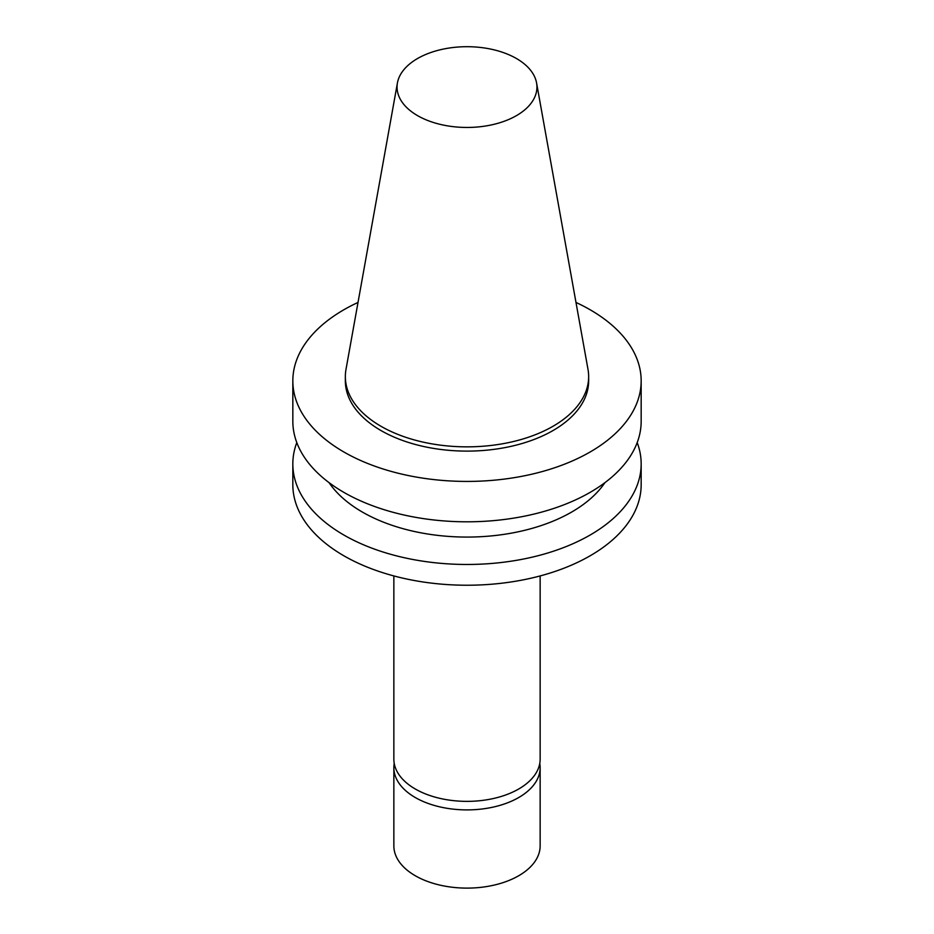 <?xml version="1.0" encoding="UTF-8"?>
<svg xmlns="http://www.w3.org/2000/svg" width="934" height="934" viewBox="0 0 934 934"><rect width="100%" height="100%" fill="white"/><g stroke="black" fill="none" stroke-linecap="round" stroke-linejoin="round"><path stroke-width="1.4" d="M393.856 575.939L393.856 759.132A73.144 42.228 0 0 0 439.003 798.15A73.144 42.228 0 0 0 518.72 788.996A73.144 42.228 0 0 0 540.144 759.132L540.144 575.939M296.802 442.588A174.168 100.557 0 0 0 292.832 463.918L292.832 484.688A174.168 100.557 0 0 0 400.347 577.574A174.168 100.557 0 0 0 590.148 555.788A174.168 100.557 0 0 0 641.168 484.688L641.168 463.918A174.168 100.557 0 0 0 637.198 442.588M292.832 463.918A174.168 100.557 0 0 0 400.347 556.816A174.168 100.557 0 0 0 590.148 535.019A174.168 100.557 0 0 0 641.168 463.918M329.083 482.656A148.039 85.473 0 0 0 571.678 512.042A148.039 85.473 0 0 0 604.917 482.656M358.014 302.441A174.168 100.557 0 0 0 292.832 380.874L292.832 421.257A174.168 100.557 0 0 0 400.347 514.155A174.168 100.557 0 0 0 590.148 492.358A174.168 100.557 0 0 0 641.168 421.257L641.168 380.874A174.168 100.557 0 0 0 575.986 302.441M292.832 380.874A174.168 100.557 0 0 0 400.347 473.772A174.168 100.557 0 0 0 590.148 451.974A174.168 100.557 0 0 0 641.168 380.874M397.429 82.916L346 369.362A121.654 70.237 0 0 0 345.346 376.612L345.346 380.874A121.654 70.237 0 0 0 420.44 445.763A121.654 70.237 0 0 0 553.021 430.539A121.654 70.237 0 0 0 588.654 380.874L588.654 376.612A121.654 70.237 0 0 0 588 369.362L536.571 82.916A69.945 40.384 0 0 0 467 46.7A69.945 40.384 0 0 0 397.429 82.916A69.945 40.384 0 0 0 436.937 123.533A69.945 40.384 0 0 0 516.455 115.629A69.945 40.384 0 0 0 536.571 82.916M345.346 376.612A121.654 70.237 0 0 0 420.44 441.502A121.654 70.237 0 0 0 553.021 426.266A121.654 70.237 0 0 0 588.654 376.612M539.77 763.405A73.144 42.228 180 0 1 540.144 767.666L540.144 845.877A73.144 42.228 180 0 1 518.72 875.742A73.144 42.228 180 0 1 439.003 884.895A73.144 42.228 180 0 1 393.856 845.877L393.856 767.666A73.144 42.228 180 0 1 394.23 763.405M540.144 767.666A73.144 42.228 180 0 1 518.72 797.531A73.144 42.228 180 0 1 439.003 806.684A73.144 42.228 180 0 1 393.856 767.666"/></g></svg>
